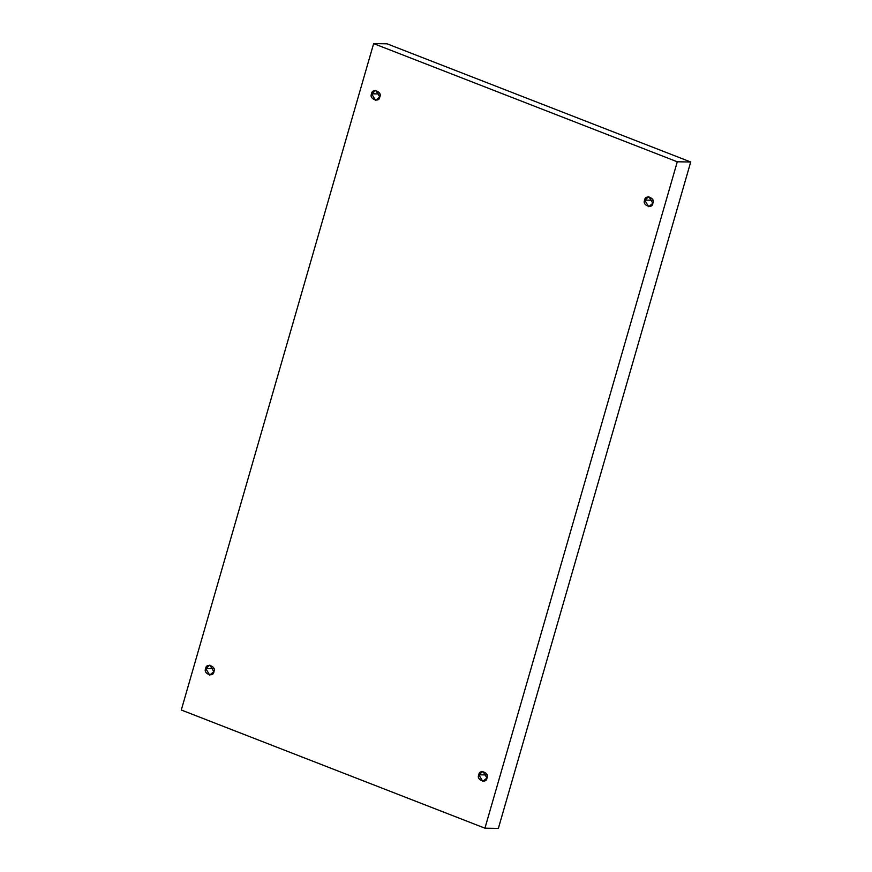 <?xml version="1.0" encoding="UTF-8"?>
<svg xmlns="http://www.w3.org/2000/svg" width="872" height="872" viewBox="0 0 872 872"><rect width="100%" height="100%" fill="white"/><g stroke="black" fill="none" stroke-linecap="round" stroke-linejoin="round"><path stroke-width="1.31" d="M652.877 200.233L644.713 200.102L648.692 206.686L652.834 203.263C652.648 209.465 641.639 205.182 644.713 200.102C644.899 193.9 655.908 198.184 652.834 203.263L648.855 196.669L644.713 200.102L652.877 200.233M487.001 774.946L478.837 774.816L482.816 781.399L486.947 777.977C486.761 784.179 475.763 779.895 478.837 774.816C479.022 768.614 490.02 772.897 486.947 777.977L482.968 771.393L478.837 774.816L487.001 774.946M213.902 668.661L205.738 668.53L209.716 675.113L213.858 671.68C213.673 677.882 202.675 673.609 205.738 668.53C205.923 662.317 216.932 666.6 213.858 671.68L209.88 665.096L205.738 668.53L213.902 668.661M379.789 93.936L371.625 93.805L375.603 100.4L379.745 96.966C379.549 103.169 368.551 98.896 371.625 93.805C371.81 87.603 382.808 91.887 379.745 96.966L375.767 90.383L371.625 93.805L379.789 93.936M181.289 710.004L373.641 43.6L387.059 43.818L373.641 43.6L677.282 161.789L690.711 161.996L387.059 43.818L690.711 161.996L677.282 161.789L484.941 828.182L498.359 828.4L690.711 161.996L498.359 828.4L484.941 828.182L181.289 710.004L484.941 828.182L677.282 161.789L373.641 43.6L181.289 710.004"/></g></svg>
